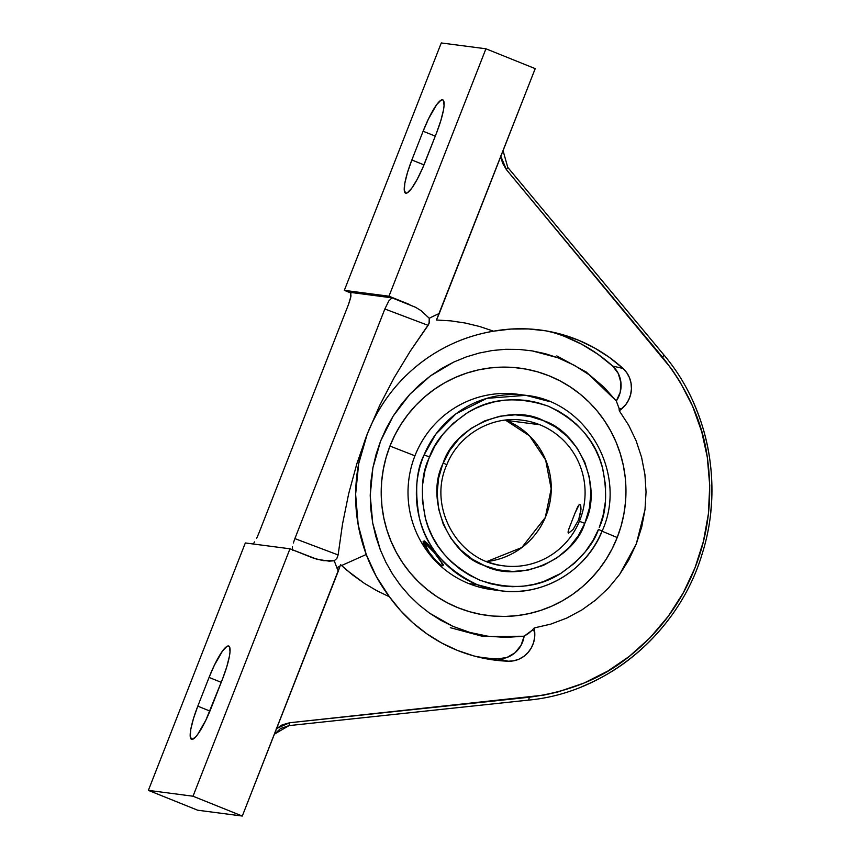 <?xml version="1.0" encoding="UTF-8"?>
<svg xmlns="http://www.w3.org/2000/svg" width="859" height="859" viewBox="0 0 859 859"><rect width="100%" height="100%" fill="white"/><g stroke="black" fill="none" stroke-linecap="round" stroke-linejoin="round"><path stroke-width="1.29" d="M475.038 656.265A166.678 158.69 102.9 0 0 497.919 658.864L507.025 657.446L515.099 652.711L521.069 645.292L524.14 636.175L505.876 637.432L487.729 636.186L469.819 632.417L452.736 626.265L429.457 613.09L418.913 604.822L409.217 595.545L400.38 585.237L392.552 574.08L385.852 562.237L380.269 549.717L372.709 523.131L370.229 495.45L372.892 467.811L380.591 441.075L393.132 416.143L409.947 394.163L430.413 375.92L453.853 362.015L466.33 356.904L479.172 353.06L492.39 350.504L505.726 349.291L519.008 349.42L532.226 350.891L557.953 357.773L574.478 365.386L589.983 375.308L603.941 387.194L616.311 400.992L620.241 392.241L620.928 382.652L618.287 373.525L612.66 366.074L623.022 368.447L609.385 357.408L594.643 348.024L578.977 340.411L562.559 334.645L545.605 330.801L528.317 328.943L510.89 329.061L493.538 331.177C479.494 333.539 466.061 337.619 453.219 343.407C440.28 349.248 428.233 356.689 417.098 365.73C394.807 383.93 378.175 406.736 367.222 434.139L367.222 434.139C372.441 420.824 379.291 408.336 387.763 396.675C396.063 385.251 405.845 374.932 417.098 365.73C427.836 356.936 439.872 349.495 453.219 343.407C465.471 337.791 478.914 333.721 493.538 331.177A166.678 158.69 -77.1 0 1 554.409 332.54A166.678 158.69 -77.1 0 1 623.022 368.447A26.307 25.051 -77.1 0 1 621.648 408.895L619.307 410.827L619.038 408.293L621.648 408.895L619.038 408.293L619.307 410.827L628.681 425.248L636.111 440.742L641.587 457.31L644.916 474.49L646.054 491.982L644.991 509.666L636.336 543.779L619.607 574.488L608.473 588.018L595.813 599.904L581.844 609.965L566.661 618.126L550.759 624.128L534.212 627.94L534.599 630.989L532 630.399L534.212 627.94L532 630.399L534.599 630.989A26.307 25.051 -77.1 0 1 508.281 661.226A166.678 158.69 -77.1 0 1 480.202 657.532A166.678 158.69 -77.1 0 1 389.438 596.812L376.328 576.518L366.245 554.495L358.192 524.935L355.626 494.279L358.654 463.774L367.222 434.139L379.699 405.416L394.109 377.767L410.301 351.106L429.049 323.703L429.264 318.281A196.324 192.588 -82.5 0 1 439.26 313.492L436.447 320.01L450.932 320.879L436.447 320.01L535.211 68.634L485.936 48.791L535.211 68.634L439.26 313.492A196.324 192.588 -82.5 0 0 429.264 318.281L429.554 321.9L428.104 325.346L384.853 308.993L388.805 300.961L391.983 297.837L415.552 307.297L421.189 310.722L429.264 318.281L421.189 310.722L415.552 307.297L388.977 296.205L409.281 304.376L391.983 297.837L388.805 300.961L384.853 308.993L428.104 325.346L410.301 351.106L394.109 377.767L379.699 405.416L367.222 434.139L356.904 463.581L348.69 493.646L342.494 524.162L338.124 554.957L336.868 558.404L334.237 560.766L336.814 567.649L340.024 566.21L338.263 571.192A196.324 192.588 -82.5 0 1 336.814 567.649L340.024 566.21L340.594 564.61L341.571 565.523L366.245 554.495C371.947 569.764 379.678 583.862 389.438 596.812L376.489 590.53L364.13 583.186L346.907 570.29L341.571 565.523L352.448 574.821L364.13 583.186L376.489 590.53L389.438 596.812L400.562 610.588L413.082 622.979L426.859 633.824L441.709 643.015L457.482 650.424L473.964 655.975L490.961 659.583L508.281 661.226L497.919 658.864L508.281 661.226L513.789 660.796L519.094 659.132L523.947 656.297L528.124 652.432L531.399 647.729L533.643 642.414L534.727 636.744L534.212 627.94L550.759 624.128L566.661 618.126L581.844 609.965L595.813 599.904L608.473 588.018L619.607 574.488L628.895 559.746L636.336 543.779L641.737 526.954L644.991 509.666L646.054 491.982L644.916 474.49L641.587 457.31L636.111 440.742L628.681 425.248L619.307 410.827L625.62 404.814L628.659 399.94L630.635 394.517L631.44 388.805L631.021 383.071L629.432 377.595L626.716 372.634L623.022 368.447L612.66 366.074L597.778 354.155L581.618 344.201L564.395 336.352M496.094 590.09A98.527 96.659 -82.5 0 1 468.789 583.572A98.527 96.659 -82.5 0 1 414.929 455.807L389.954 446.057A124.716 122.343 97.5 0 0 458.126 607.775A124.716 122.343 97.5 0 0 617.213 537.519L602.073 531.227L617.213 537.519A124.716 122.343 97.5 0 0 549.041 375.802A124.716 122.343 97.5 0 0 389.954 446.057L414.929 455.807A98.527 96.659 97.5 0 0 468.789 583.572A98.527 96.659 97.5 0 0 491.906 589.628L500.26 590.724A98.527 96.659 -82.5 0 1 477.142 584.657L468.789 583.572L477.142 584.657C445.295 569.238 426.032 546.968 419.364 517.859C414.618 491.337 416.196 470.356 424.088 454.894L435.706 434.321L456.054 413.748L486.881 398.34L525.837 395.333L548.965 401.4A98.527 96.659 -82.5 0 0 525.837 395.333C587.223 401.078 628.262 474.297 602.105 531.152L598.498 529.369L593.043 540.375L585.247 551.822L574.596 563.15L560.702 573.468L543.489 581.607L533.761 584.421L523.421 586.171L512.651 586.708L501.635 585.913L490.629 583.744L479.87 580.179L469.626 575.283L460.113 569.173L451.523 562.033L443.996 554.055L437.628 545.476L432.421 536.521L428.383 527.405L425.43 518.299L422.435 500.786L422.574 484.82L424.937 470.818L428.738 458.835L434.955 445.928L442.761 434.482L453.412 423.165L467.296 412.835L475.499 408.412L484.508 404.707L494.247 401.894L504.577 400.144L515.357 399.607L526.374 400.391L537.38 402.56L548.128 406.124L558.382 411.021L567.896 417.13L576.475 424.271L584.002 432.249L590.38 440.828L595.577 449.783L599.625 458.91L602.578 468.005L605.563 485.528L605.423 501.484L603.072 515.497L599.271 527.469C606.411 512.361 607.517 492.54 602.578 468.005C595.845 440.935 577.699 420.309 548.128 406.124C517.107 395.978 490.156 398.211 467.296 412.835C447.346 426.773 434.74 441.472 429.511 456.934L424.088 454.894L429.511 456.934L428.738 458.835C421.586 473.943 420.491 493.764 425.43 518.299C432.163 545.368 450.309 565.995 479.87 580.179C510.901 590.337 537.841 588.093 560.702 573.468C580.663 559.531 593.258 544.831 598.498 529.369L602.116 531.141C586.171 571.181 542.222 596.93 500.26 590.724L477.142 584.657A98.527 96.659 -82.5 0 1 424.088 454.894A98.527 96.659 -82.5 0 1 525.837 395.333L517.494 394.238A98.527 96.659 97.5 0 0 414.929 455.807A98.527 96.659 -82.5 0 1 521.66 394.882M602.116 531.141L602.009 531.163A98.527 96.659 -82.5 0 1 500.26 590.724M505.994 420.33A73.412 72.016 97.5 0 0 505.414 420.094L529.531 435.857L545.658 460.037L551.177 488.803L545.304 517.515A73.412 72.016 97.5 0 0 505.994 420.33L539.806 424.754L505.994 420.33A73.412 72.016 -82.5 0 1 545.304 517.515L521.81 547.527L486.881 561.528A73.412 72.016 97.5 0 0 545.304 517.515A73.412 72.016 -82.5 0 1 487.837 561.421M503.514 565.823A73.412 72.016 -82.5 0 1 486.291 561.303A73.412 72.016 97.5 0 0 504.512 565.941A73.412 72.016 97.5 0 0 579.385 521.306L584.807 523.335C573.146 560.444 517.719 583.605 484.025 565.437C448.323 553.883 425.549 499.004 442.61 464.418L443.19 462.98C454.862 425.86 510.278 402.699 543.972 420.867C579.685 432.431 602.449 487.3 585.398 521.885L584.807 523.335L579.385 521.306A73.412 72.016 -82.5 0 1 503.514 565.823C458.03 561.593 427.417 507.175 446.809 464.74L443.19 462.98L446.809 464.74C458.663 434.815 491.402 415.627 522.583 420.234A73.412 72.016 -82.5 0 1 539.806 424.754A73.412 72.016 97.5 0 0 521.585 420.115M579.814 504.416L580.748 505.747L581.017 509.204L578.655 519.792L573.05 529.541L568.551 533.16L568.057 532L568.851 528.972L574.875 513.424L577.678 506.81L579.181 504.641L580.34 504.791L579.814 504.416M568.551 533.16L573.05 529.541L578.655 519.792L580.824 511.534L580.34 504.791M579.385 521.306A73.412 72.016 97.5 0 0 539.806 424.754A73.412 72.016 -82.5 0 1 579.385 521.306M579.181 504.641L574.875 513.424L568.851 528.972L568.132 532.827M429.833 553.368L429.833 553.368C435.685 560.702 439.808 564.857 442.192 565.856C443.394 565.329 441.258 561.432 435.781 554.152L423.433 541.664L429.833 553.368L424.067 544.928L423.025 541.825L424.185 541.975L431.959 549.481L441.547 562.591L442.589 565.694L441.419 565.544L435.556 560.165L428.093 550.984M442.61 464.418L438.605 478.162L437.113 493.227L438.605 508.882L443.255 524.183L450.846 538.163L460.832 550.007L472.407 559.241L484.734 565.737L498.113 569.871L512.844 571.482L528.199 570.065L543.285 565.437L557.137 557.781L568.959 547.666L578.236 535.898L584.807 523.335L589.403 508.141L590.895 493.077L589.403 477.421L584.754 462.121L577.151 448.151L567.165 436.297L555.59 427.063L543.275 420.566L529.896 416.432L515.164 414.822L499.798 416.239L484.712 420.878L470.861 428.523L459.05 438.638L449.772 450.417L442.61 464.418M442.192 565.856L443.437 565.05M435.781 554.152L443.491 564.964L435.781 554.152M423.938 541.095L427.31 543.393L433.924 551.736L427.31 543.393L424.367 540.912M389.954 446.057L386.045 457.643L383.275 469.562L381.654 481.695L381.213 493.925L381.944 506.134L383.855 518.202L386.915 530.014L391.103 541.46L396.364 552.434L402.667 562.817L409.936 572.524L418.108 581.446L427.106 589.499L436.834 596.618L447.217 602.728L458.126 607.775L469.486 611.694L481.169 614.464L493.077 616.053L505.071 616.451L517.064 615.635L528.919 613.637L540.536 610.459L551.789 606.143L562.581 600.72L572.803 594.256L582.37 586.794L591.164 578.429L599.12 569.216L606.164 559.273L612.209 548.665L617.213 537.519L621.121 525.933L623.892 514.015L625.513 501.881L625.953 489.651L625.223 477.443L623.312 465.374L620.252 453.563L616.075 442.117L610.803 431.143L604.5 420.76L597.23 411.053L589.059 402.13L580.061 394.077L570.333 386.958L559.961 380.848L549.041 375.802L537.68 371.883L525.998 369.112L514.101 367.523L502.096 367.137L490.113 367.942L478.248 369.939L466.641 373.117L455.377 377.434L444.586 382.856L434.364 389.331L424.797 396.783L416.003 405.147L408.046 414.36L401.013 424.303L394.957 434.912L389.954 446.057M497.919 658.864A26.307 25.051 102.9 0 0 524.14 636.175L505.876 637.432L487.729 636.186L469.819 632.417L452.736 626.265L440.817 620.295L429.457 613.09L418.913 604.822L409.217 595.545L400.38 585.237L392.552 574.08L385.852 562.237L380.269 549.717L375.855 536.574L372.709 523.131L370.83 509.419L370.229 495.45L370.927 481.512L372.892 467.811L376.102 454.325L380.591 441.075L386.314 428.244L393.132 416.143L401.003 404.772L409.947 394.163L419.793 384.499L430.413 375.92L441.773 368.404L453.853 362.015L466.33 356.904L479.172 353.06L492.39 350.504L505.726 349.291L519.008 349.42L532.226 350.891L545.304 353.693L557.953 357.773L574.478 365.386L589.983 375.308L603.941 387.194L616.311 400.992L619.038 408.293L616.311 400.992L586.429 372.151L556.836 355.905M500.851 156.317L506.402 169.642L507.766 167.387L506.402 169.642L662.547 357.226L663.91 354.982L507.894 167.548M663.996 355.035L662.547 357.226C687.705 389.213 702.608 422.51 707.279 457.106C712.852 495.89 708.761 532.795 695.006 567.799C681.316 602.835 659.358 632.417 629.121 656.534C602.32 678.299 569.045 691.86 529.294 697.229L289.633 722.752L289 725.619L528.704 700.096C607.109 692.794 678.911 632.492 702.254 553.583C723.847 485.657 708.643 407.724 663.996 355.035L507.766 167.387L503.063 150.669M528.349 633.555L532 630.399L524.14 636.175L528.349 633.555M450.331 627.671L482.865 636.422L524.13 636.24M616.311 400.992A26.307 25.051 102.9 0 0 612.66 366.074A166.678 158.69 102.9 0 0 549.202 331.445M528.747 700.085L529.294 697.229L528.661 700.096L289.086 725.608M436.512 132.995L425.237 161.739A34.779 6.55 111.9 0 1 405.555 193.125A34.779 6.55 111.9 0 1 411.848 159.989L423.111 131.234A34.779 6.55 111.9 0 1 442.793 99.859A34.779 6.55 111.9 0 1 436.512 132.995L422.639 168.031L417.077 179.552L411.729 188.239L407.424 192.749L405.867 193.2L404.267 190.408L404.847 183.107L407.51 172.423L411.848 159.989L423.981 164.864L411.848 159.989L423.111 131.234L435.277 136.13L423.111 131.234L428.469 118.929L436.63 104.734L440.935 100.224L442.482 99.773L443.545 100.567L444.071 105.711L443.512 109.866L440.85 120.55L436.512 132.995M274.397 734.166L289 725.619L289.633 722.752L276.619 728.475M493.538 331.177L479.612 326.495L465.363 323.048L450.932 320.879L465.363 323.048L479.612 326.495L493.538 331.177M500.808 155.801L502.429 162.877L506.402 169.642L671.598 368.962L679.609 381.106L692.601 406.2L701.728 431.755L707.279 457.106L709.738 485.582L708.396 513.875L703.414 541.449L695.006 567.799L683.292 592.796L668.27 616.257L650.134 637.668L629.121 656.534L607.947 670.986L584.077 683.034L557.738 692.01L543.747 695.124L289.633 722.752L282.203 724.846L276.244 728.819M222.46 679.179L211.196 707.923A34.779 6.55 111.9 0 1 191.514 739.309A34.779 6.55 111.9 0 1 197.795 706.173L209.059 677.429A34.779 6.55 111.9 0 1 228.741 646.043A34.779 6.55 111.9 0 1 222.46 679.179L205.827 720.239L197.677 734.424L195.347 737.269L191.825 739.395L190.226 736.592L190.795 729.302L193.458 718.618L197.795 706.173L209.929 711.059L197.795 706.173L209.059 677.429L221.225 682.325L209.059 677.429L214.428 665.113L222.578 650.929L226.883 646.419L228.43 645.968L229.493 646.752L230.019 651.906L229.46 656.051L226.797 666.734L222.46 679.179M669.344 618.48C658.241 633.491 645.13 646.924 630.012 658.789C615.774 669.999 599.732 679.286 581.919 686.663M693.374 402.259C701.288 420.169 706.613 438.208 709.341 456.365C712.272 475.618 712.68 494.591 710.576 513.285M148.371 790.366L197.656 810.209L242.302 816.05L193.017 796.218L148.371 790.366L193.017 796.218L242.302 816.05L338.263 571.192A196.324 192.588 -82.5 0 1 336.814 567.649L334.237 560.766L329.169 561.163L316.821 559.22L289.977 548.804L193.017 796.218L289.977 548.804L245.33 542.963L148.371 790.366L197.656 810.209L242.302 816.05L340.594 564.61L341.571 565.523L366.245 554.495C359.008 534.878 355.465 514.809 355.626 494.279C355.83 473.502 359.696 453.455 367.222 434.139L356.904 463.581L348.69 493.646L342.494 524.162L338.124 554.957L294.873 538.604L384.853 308.993L294.873 538.604L338.124 554.957L336.868 558.404L334.237 560.766L323.252 560.637L313.546 558.189L289.977 548.804L245.33 542.963L148.371 790.366M441.279 42.95L485.936 48.791L388.977 296.205L485.936 48.791L441.279 42.95L344.33 290.353L388.977 296.205L344.33 290.353L351.052 293.059L344.33 290.353L441.279 42.95M293.349 543.028L294.873 538.604L293.349 543.028M292.285 548.31L292.457 546.829L292.285 548.31M292.565 550.157L292.328 549.438L292.565 550.157M350.461 292.404L391.983 297.837L350.461 292.404L350.998 296.011L348.582 304.247L350.644 297.794L350.891 292.694M253.684 543.264L254.64 541.879L253.684 543.264M256.68 538.228L258.602 533.858L256.68 538.228M258.602 533.858L348.582 304.247L258.602 533.858M423.1 541.728L424.024 540.987M274.332 734.327L280.571 728.518L289.043 725.619"/></g></svg>
